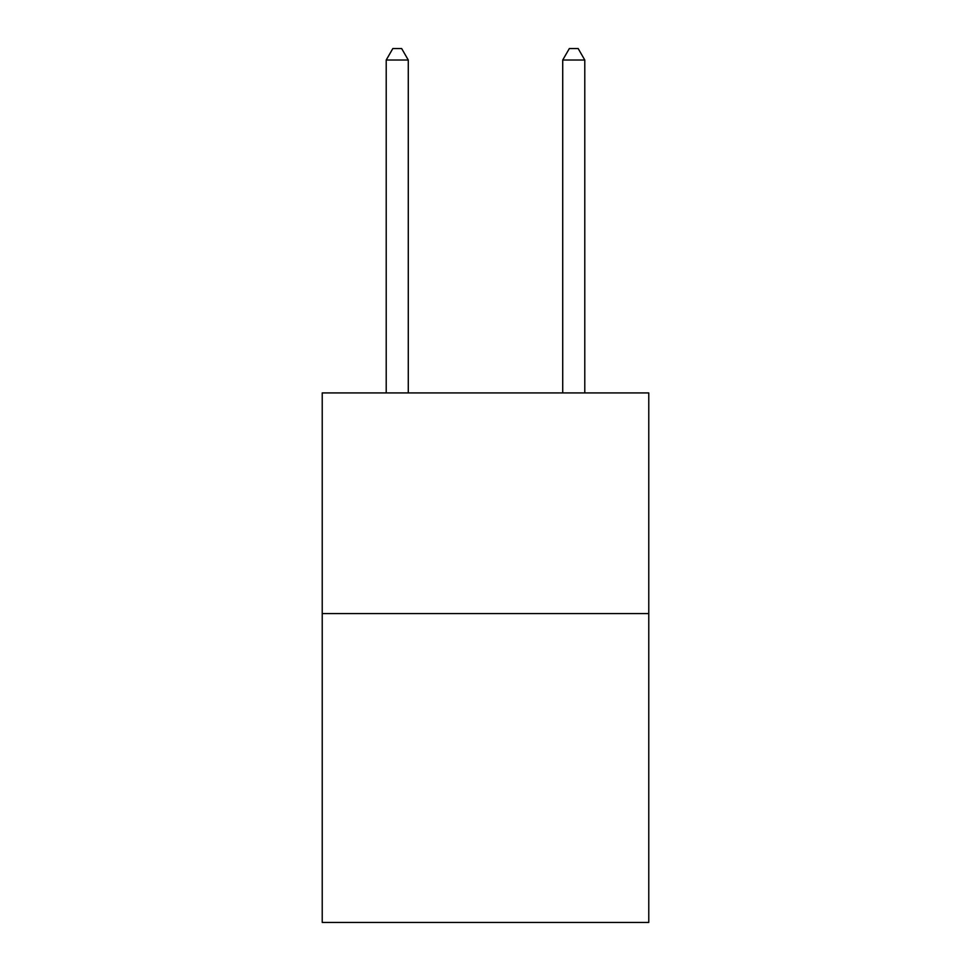 <?xml version="1.0" encoding="UTF-8"?>
<svg xmlns="http://www.w3.org/2000/svg" width="971" height="971" viewBox="0 0 971 971"><rect width="100%" height="100%" fill="white"/><g stroke="black" fill="none" stroke-linecap="round" stroke-linejoin="round"><path stroke-width="1.46" d="M648.774 613.563L648.774 922.45L322.226 922.45L322.226 392.915L648.774 392.915L648.774 613.563L322.226 613.563M408.281 392.915L408.281 60.02L386.215 60.02L386.215 392.915M386.215 60.02L392.83 48.55L401.654 48.55L408.281 60.02M584.785 392.915L584.785 60.02L562.719 60.02L562.719 392.915M562.719 60.02L569.346 48.55L578.17 48.55L584.785 60.02"/></g></svg>
